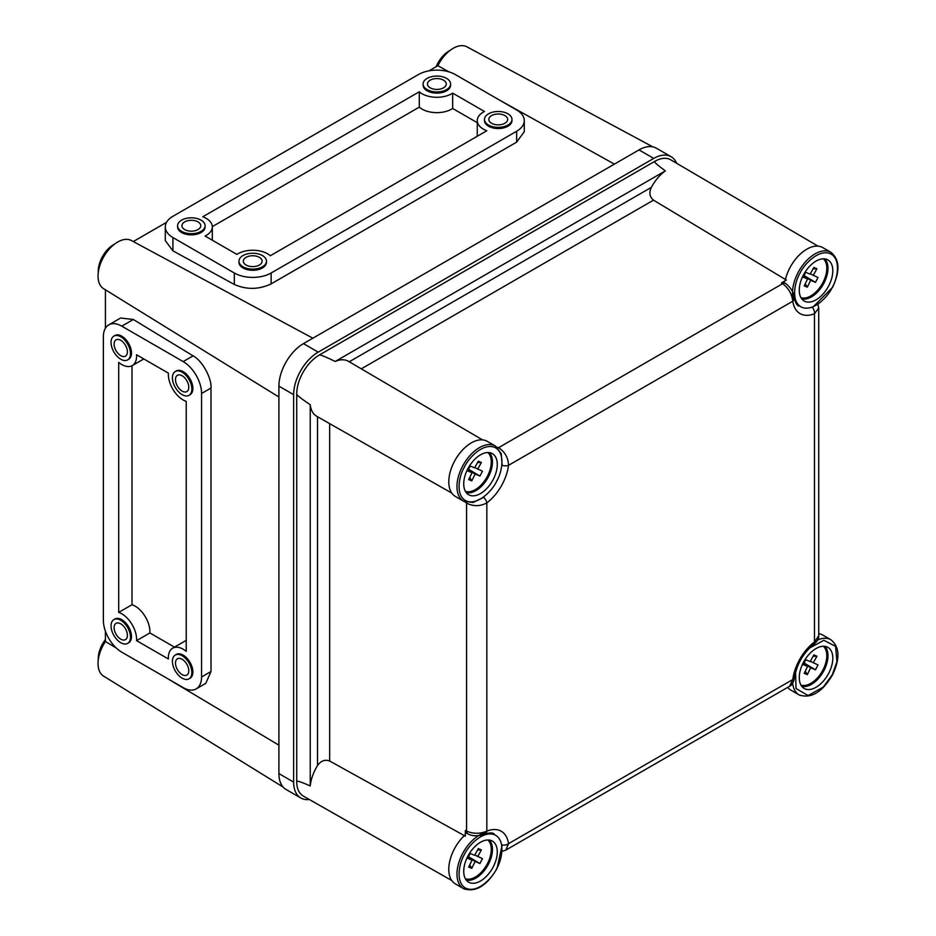 <?xml version="1.0" encoding="UTF-8"?>
<svg xmlns="http://www.w3.org/2000/svg" width="936" height="936" viewBox="0 0 936 936"><rect width="100%" height="100%" fill="white"/><g stroke="black" fill="none" stroke-linecap="round" stroke-linejoin="round"><path stroke-width="1.4" d="M120.756 340.318A9.407 5.429 -120 0 0 116.052 339.85A9.407 5.429 -120 0 0 114.613 347.396A9.407 5.429 -120 0 0 120.756 355.68A9.407 5.429 -120 0 0 125.459 356.148A9.407 5.429 -120 0 0 126.898 348.613A9.407 5.429 -120 0 0 120.756 340.318M120.756 359.225A13.747 7.933 -120 0 0 127.624 359.904A13.747 7.933 -120 0 0 129.73 348.894A13.747 7.933 -120 0 0 120.756 336.773A13.747 7.933 -120 0 0 113.888 336.094A13.747 7.933 -120 0 0 111.782 347.116A13.747 7.933 -120 0 0 120.756 359.225M127.624 359.904L128.653 359.307A13.747 7.933 -120 0 0 130.759 348.297A13.747 7.933 -120 0 0 121.774 336.188A13.747 7.933 -120 0 0 114.906 335.509L113.888 336.094M120.756 623.821A9.407 5.429 -120 0 0 116.052 623.353A9.407 5.429 -120 0 0 114.613 630.887A9.407 5.429 -120 0 0 120.756 639.171A9.407 5.429 -120 0 0 125.459 639.639A9.407 5.429 -120 0 0 126.898 632.104A9.407 5.429 -120 0 0 120.756 623.821M120.756 642.716A13.747 7.933 -120 0 0 127.624 643.395A13.747 7.933 -120 0 0 129.73 632.385A13.747 7.933 -120 0 0 120.756 620.275A13.747 7.933 -120 0 0 113.888 619.597A13.747 7.933 -120 0 0 111.782 630.607A13.747 7.933 -120 0 0 120.756 642.716M127.624 643.395L128.653 642.81A13.747 7.933 -120 0 0 130.759 631.8A13.747 7.933 -120 0 0 121.774 619.679A13.747 7.933 -120 0 0 114.906 619L113.888 619.597M182.134 659.26A9.407 5.429 -120 0 0 177.43 658.792A9.407 5.429 -120 0 0 175.991 666.327A9.407 5.429 -120 0 0 182.134 674.61A9.407 5.429 -120 0 0 186.837 675.078A9.407 5.429 -120 0 0 188.276 667.543A9.407 5.429 -120 0 0 182.134 659.26M182.134 678.155A13.747 7.933 -120 0 0 189.002 678.834A13.747 7.933 -120 0 0 191.108 667.824A13.747 7.933 -120 0 0 182.134 655.715A13.747 7.933 -120 0 0 175.266 655.036A13.747 7.933 -120 0 0 173.16 666.046A13.747 7.933 -120 0 0 182.134 678.155M189.002 678.834L190.031 678.249A13.747 7.933 -120 0 0 192.137 667.228A13.747 7.933 -120 0 0 183.163 655.118A13.747 7.933 -120 0 0 176.284 654.439L175.266 655.036M182.134 375.757A9.407 5.429 -120 0 0 177.43 375.289A9.407 5.429 -120 0 0 175.991 382.824A9.407 5.429 -120 0 0 182.134 391.119A9.407 5.429 -120 0 0 186.837 391.576A9.407 5.429 -120 0 0 188.276 384.041A9.407 5.429 -120 0 0 182.134 375.757M182.134 394.653A13.747 7.933 -120 0 0 189.002 395.343A13.747 7.933 -120 0 0 191.108 384.322A13.747 7.933 -120 0 0 182.134 372.212A13.747 7.933 -120 0 0 175.266 371.534A13.747 7.933 -120 0 0 173.16 382.543A13.747 7.933 -120 0 0 182.134 394.653M189.002 395.343L190.031 394.746A13.747 7.933 -120 0 0 192.137 383.737A13.747 7.933 -120 0 0 183.163 371.627A13.747 7.933 -120 0 0 176.284 370.948L175.266 371.534M121.774 364.537A20.978 12.109 60 0 1 118.708 362.396L118.708 612.378A20.978 12.109 60 0 1 136.574 640.633L168.363 658.979A20.978 12.109 60 0 1 172.669 648.18A20.978 12.109 60 0 1 186.229 651.362L186.229 401.38A20.978 12.109 60 0 1 183.163 399.976A20.978 12.109 60 0 1 168.363 373.125L136.574 354.767A20.978 12.109 60 0 1 132.268 365.578A20.978 12.109 60 0 1 121.774 364.537M443.5 80.157A9.407 5.429 0 0 0 433.263 78.975A9.407 5.429 0 0 0 427.448 83.994A9.407 5.429 0 0 0 430.209 87.832A9.407 5.429 0 0 0 440.458 89.014A9.407 5.429 0 0 0 446.261 83.994A9.407 5.429 0 0 0 443.5 80.157M427.132 89.61A13.747 7.933 0 0 0 442.12 91.33A13.747 7.933 0 0 0 450.602 83.994A13.747 7.933 0 0 0 446.577 78.39A13.747 7.933 0 0 0 431.601 76.67A13.747 7.933 0 0 0 423.107 83.994A13.747 7.933 0 0 0 427.132 89.61M423.107 83.994L423.107 85.176A13.747 7.933 0 0 0 427.132 90.792A13.747 7.933 0 0 0 442.12 92.512A13.747 7.933 0 0 0 450.602 85.176L450.602 83.994M197.987 221.902A9.407 5.429 0 0 0 187.738 220.72A9.407 5.429 0 0 0 181.935 225.74A9.407 5.429 0 0 0 184.696 229.577A9.407 5.429 0 0 0 194.945 230.759A9.407 5.429 0 0 0 200.749 225.74A9.407 5.429 0 0 0 197.987 221.902M181.619 231.356A13.747 7.933 0 0 0 196.607 233.076A13.747 7.933 0 0 0 205.089 225.74A13.747 7.933 0 0 0 201.064 220.135A13.747 7.933 0 0 0 186.077 218.416A13.747 7.933 0 0 0 177.594 225.74A13.747 7.933 0 0 0 181.619 231.356M177.594 225.74L177.594 226.921A13.747 7.933 0 0 0 181.619 232.537A13.747 7.933 0 0 0 196.607 234.257A13.747 7.933 0 0 0 205.089 226.921L205.089 225.74M259.366 257.341A9.407 5.429 0 0 0 249.116 256.16A9.407 5.429 0 0 0 243.313 261.179A9.407 5.429 0 0 0 246.074 265.017A9.407 5.429 0 0 0 256.324 266.198A9.407 5.429 0 0 0 262.127 261.179A9.407 5.429 0 0 0 259.366 257.341M242.997 266.795A13.747 7.933 0 0 0 257.985 268.515A13.747 7.933 0 0 0 266.467 261.179A13.747 7.933 0 0 0 262.443 255.563A13.747 7.933 0 0 0 247.455 253.843A13.747 7.933 0 0 0 238.972 261.179A13.747 7.933 0 0 0 242.997 266.795M238.972 261.179L238.972 262.361A13.747 7.933 0 0 0 242.997 267.965A13.747 7.933 0 0 0 257.985 269.685A13.747 7.933 0 0 0 266.467 262.361L266.467 261.179M504.878 115.596A9.407 5.429 0 0 0 494.641 114.414A9.407 5.429 0 0 0 488.826 119.434A9.407 5.429 0 0 0 491.587 123.271A9.407 5.429 0 0 0 501.836 124.453A9.407 5.429 0 0 0 507.64 119.434A9.407 5.429 0 0 0 504.878 115.596M488.522 125.038A13.747 7.933 0 0 0 503.498 126.758A13.747 7.933 0 0 0 511.98 119.434A13.747 7.933 0 0 0 507.955 113.818A13.747 7.933 0 0 0 492.979 112.098A13.747 7.933 0 0 0 484.485 119.434A13.747 7.933 0 0 0 488.522 125.038M484.485 119.434L484.485 120.615A13.747 7.933 0 0 0 488.522 126.22A13.747 7.933 0 0 0 503.498 127.939A13.747 7.933 0 0 0 511.98 120.615L511.98 119.434M477.255 122.674L452.673 108.482A20.978 12.109 180 0 1 422.019 109.102A20.978 12.109 180 0 1 419.269 107.137L419.269 91.787L202.784 216.778A20.978 12.109 180 0 1 212.32 226.921A20.978 12.109 180 0 1 205.113 236.059L236.902 254.405A20.978 12.109 180 0 1 270.305 255.75L486.79 130.759A20.978 12.109 180 0 1 483.397 129.18A20.978 12.109 180 0 1 477.255 120.615A20.978 12.109 180 0 1 484.462 111.478L452.673 93.132A20.978 12.109 180 0 1 422.019 93.74A20.978 12.109 180 0 1 419.269 91.787M477.266 136.27A20.978 12.109 180 0 1 477.255 135.966L477.255 120.615M98.28 659.786A21.703 12.531 -60 0 1 105.417 639.545M98.28 272.341A21.703 12.531 -60 0 1 113.595 244.647A21.703 12.531 -60 0 1 114.578 244.109M436.153 66.69A21.703 12.531 -60 0 1 449.128 50.918A21.703 12.531 -60 0 1 450.122 50.392M283.152 787.082L103.557 676.096A27.787 16.041 -60 0 1 105.417 641.534L116.263 648.005M278.905 745.173L166.854 678.19M278.905 397.016L103.557 288.651A27.787 16.041 -60 0 1 99.602 266.304A27.787 16.041 -60 0 1 117.69 242.026A27.787 16.041 -60 0 1 131.344 240.517L312.858 338.2M201.568 393.471A26.044 15.034 -120 0 0 183.163 361.589L121.774 326.149A26.044 15.034 -120 0 0 108.763 324.862A26.044 15.034 -120 0 0 103.369 336.773L103.369 620.275A26.044 15.034 -120 0 0 121.774 652.17L183.163 687.609A26.044 15.034 -120 0 0 196.174 688.896A26.044 15.034 -120 0 0 201.568 676.974L201.568 393.471L211.009 388.03C211.805 377.992 201.954 360.301 193.073 355.855L133.31 319.492L120.627 318.006L108.763 324.862M516.649 131.239A26.044 15.034 0 0 0 524.277 120.615A26.044 15.034 0 0 0 516.649 109.98L455.27 74.541A26.044 15.034 0 0 0 418.439 74.541L172.926 216.298A26.044 15.034 0 0 0 165.298 226.921A26.044 15.034 0 0 0 172.926 237.557L234.304 272.996A26.044 15.034 0 0 0 271.136 272.996L516.649 131.239L516.649 142.143L524.277 131.672L524.277 120.615M196.174 688.896L205.756 683.362L211.009 671.522L211.009 388.03M105.417 289.797L105.417 328.22M105.417 631.192L105.417 641.534M165.298 226.921L165.298 240.622L172.926 250.86L234.304 284.439C246.577 289.844 258.863 289.657 271.136 283.889L516.649 142.143M428.922 70.855L437.872 65.684L448.906 71.85M500.362 100.573L614.379 164.116M166.538 222.347L133.263 241.558M437.872 65.684A27.787 16.041 -60 0 1 466.877 46.8L652.79 146.847M676.611 163.274A34.726 20.042 120 0 0 671.089 156.698L656.358 148.192A34.726 20.042 120 0 0 638.995 149.912L303.463 343.629A34.726 20.042 120 0 0 278.905 386.147L278.905 773.592A34.726 20.042 120 0 0 286.1 789.493L300.83 797.998A34.726 20.042 120 0 0 309.29 799.484M671.089 156.698A34.726 20.042 120 0 0 653.726 158.418L318.193 352.135A34.726 20.042 120 0 0 293.635 394.653L293.635 782.098A34.726 20.042 120 0 0 300.83 797.998M419.269 107.137L212.308 226.629M452.673 108.482L452.673 93.132M172.669 648.18L185.971 640.493A20.978 12.109 60 0 1 186.229 640.353M132.011 365.719L132.011 604.703A20.978 12.109 60 0 1 149.877 632.947L174.459 647.139M149.877 632.947L136.574 640.633M132.011 604.703L118.708 612.378M818.052 246.156L670.726 159.822A31.824 18.381 120 0 0 654.755 161.366C653.855 161.893 657.388 165.064 665.356 170.867L335.205 361.471A31.73 18.322 -60 0 1 348.438 361.308L482.52 439.873M349.245 361.776L651.362 187.352A31.73 18.322 -60 0 1 665.356 170.867M651.362 187.352C648.87 192.641 649.584 196.911 653.492 200.152L361.308 368.842M781.466 282.918L784.415 282.66L785.655 283.433C790.955 287.761 793.88 292.629 794.43 298.022L794.43 298.022A5.792 3.814 171.8 0 1 792.792 301.205C791.903 294.009 788.522 288.159 782.66 283.666L781.466 282.918L786.404 280.063L653.492 200.152M654.755 161.366L319.211 355.083A31.824 18.381 120 0 0 296.712 394.068C296.712 395.121 301.228 398.666 310.237 404.726L310.237 785.947A31.73 18.322 -60 0 1 317.515 765.589L317.515 416.719M451.784 493.096L316.707 416.263A31.73 18.322 -60 0 1 310.237 404.726M296.712 394.068L296.712 781.513A31.824 18.381 120 0 0 303.358 796.115L451.784 880.542M483.374 497.121A5.792 2.796 52.9 0 1 486.837 502.889L486.837 831.133A5.792 3.814 -111.8 0 1 484.895 834.152L484.895 834.152C477.945 836.421 472.27 836.316 467.871 833.836L466.596 833.157L465.332 830.478L466.573 831.145C473.382 833.964 480.133 833.964 486.837 831.133A36.679 21.177 -60 0 1 508.529 843.652L505.791 850.122L789.528 686.31L792.792 679.536A36.679 21.177 -60 0 1 814.472 641.979L818.719 635.766L818.719 308.131L814.472 313.735A36.679 21.177 -60 0 1 792.792 301.205L508.529 465.332A36.679 21.177 -60 0 1 486.837 502.889C480.156 506.47 473.405 506.54 466.573 503.112L465.332 502M329.671 423.634L329.671 761.027L465.332 836.176L465.332 830.478M496.993 447.151L498.584 447.677C504.949 451.842 508.26 457.739 508.529 465.332A5.792 2.796 7.1 0 1 501.79 465.215M329.671 761.027C324.921 759.26 320.873 760.781 317.515 765.589M310.237 785.947C301.228 781.946 296.712 780.472 296.712 781.513M335.205 361.471C325.459 356.698 320.124 354.568 319.211 355.083M501.614 844.869A5.792 3.814 -8.2 0 0 508.529 843.652L792.792 679.536A5.792 2.796 -172.9 0 0 794.442 677.886L794.442 677.886C793.552 682.531 791.914 685.339 789.528 686.31M818.719 635.766C819.023 638.41 817.409 641.23 813.875 644.225L813.875 644.225A5.792 2.796 -127.1 0 0 814.472 641.979L814.472 313.735A5.792 3.814 68.2 0 0 812.062 307.137M803.533 663.975L807.592 666.455L804.211 673.323L807.3 674.622L810.67 667.754L803.743 663.577M810.307 661.284L818.005 664.923L815.455 669.802L810.67 667.754M813.22 662.875L816.929 656.206L813.852 654.907L810.143 661.577L805.744 659.751L803.193 664.63L807.592 666.455M800.292 695.483A31.824 18.381 -60 0 1 799.098 694.886L790.92 690.16A31.824 18.381 -60 0 1 787.714 687.363M818.719 633.672A31.824 18.381 -60 0 1 821.551 634.444A31.824 18.381 -60 0 1 822.744 635.041L830.922 639.768A31.824 18.381 -60 0 0 829.741 639.171A31.824 18.381 -60 0 0 817.619 640.002M828.723 673.265A23.728 13.701 -60 0 1 803.743 688.194A23.728 13.701 -60 0 1 803.345 662.571A23.728 13.701 -60 0 1 827.447 647.127A23.728 13.701 -60 0 1 828.723 673.265M804.047 662.98L815.455 669.802M813.091 656.265L816.929 656.206M807.3 674.622L805.264 671.182M803.533 276.529L807.592 279.01L804.211 285.878L807.3 287.176L810.67 280.309L803.743 276.132M810.307 273.839L818.005 277.477L815.455 282.356L810.67 280.309M813.22 275.43L816.929 268.761L813.852 267.462L810.143 274.131L805.744 272.306L803.193 277.185L807.592 279.01M785.128 280.8A31.824 18.381 -60 0 1 821.551 246.999A31.824 18.381 -60 0 1 822.744 247.595L830.922 252.322A31.824 18.381 -60 0 0 829.741 251.725A31.824 18.381 -60 0 0 797.998 272.704A31.824 18.381 -60 0 0 793.658 300.397M828.723 285.819A23.728 13.701 -60 0 1 803.743 300.748A23.728 13.701 -60 0 1 803.345 275.125A23.728 13.701 -60 0 1 827.447 259.681A23.728 13.701 -60 0 1 828.723 285.819M804.047 275.535L815.455 282.356M813.091 268.819L816.929 268.761M807.3 287.176L805.264 283.737M468 857.692L472.06 860.172L468.679 867.04L471.767 868.339L475.137 861.471L468.199 857.306M474.774 855.013L482.473 858.64L479.911 863.518L475.137 861.471M477.688 856.592L481.396 849.923L478.319 848.624L474.61 855.305L470.211 853.468L467.661 858.359L472.06 860.172M464.747 889.2A31.824 18.381 -60 0 1 463.566 888.615L455.376 883.888A31.824 18.381 -60 0 1 465.332 834.701M493.19 866.993A23.728 13.701 -60 0 1 468.211 881.911A23.728 13.701 -60 0 1 467.813 856.288A23.728 13.701 -60 0 1 491.915 840.844A23.728 13.701 -60 0 1 493.19 866.993M468.515 856.697L479.911 863.518M477.559 849.982L481.396 849.923M471.767 868.339L469.732 864.899M468 470.246L472.06 472.727L468.679 479.595L471.767 480.893L475.137 474.025L468.199 469.86M474.774 467.567L482.473 471.194L479.911 476.073L475.137 474.025M477.688 469.147L481.396 462.478L478.319 461.179L474.61 467.86L470.211 466.023L467.661 470.913L472.06 472.727M464.747 501.755A31.824 18.381 -60 0 1 463.566 501.169L455.376 496.443A31.824 18.381 -60 0 1 454.814 460.688A31.824 18.381 -60 0 1 486.018 440.727A31.824 18.381 -60 0 1 487.211 441.312L495.39 446.039A31.824 18.381 -60 0 0 494.208 445.442A31.824 18.381 -60 0 0 462.454 466.42A31.824 18.381 -60 0 0 463.566 501.169L473.031 502.468L483.643 497.367M493.19 479.548A23.728 13.701 -60 0 1 468.211 494.465A23.728 13.701 -60 0 1 467.813 468.842A23.728 13.701 -60 0 1 491.915 453.398A23.728 13.701 -60 0 1 493.19 479.548M468.515 469.252L479.911 476.073M477.559 462.536L481.396 462.478M471.767 480.893L469.732 477.454M638.995 149.912L653.726 158.418M278.905 773.592L293.635 782.098M278.905 386.147L293.635 394.653M303.463 343.629L318.193 352.135M271.136 283.889L271.136 272.996M234.304 284.439L234.304 272.996M172.926 250.86L172.926 237.557M211.009 671.522L201.568 676.974M193.073 355.855L183.163 361.589M133.31 319.492L121.774 326.149M467.871 833.836A5.792 3.346 -62 0 1 466.573 831.145L466.573 503.112A5.792 3.206 120.1 0 1 466.631 502.398M497.999 448.075A5.792 3.206 -60.1 0 1 498.584 447.677L782.66 283.666A5.792 3.346 122 0 1 785.655 283.433M801.766 686.334A23.388 13.502 120 0 0 823.949 670.539A23.388 13.502 120 0 0 824.85 646.343M823.341 646.261A22.546 13.022 -60 0 1 822.919 670.012A22.546 13.022 -60 0 1 800.935 685.07M809.441 648.121L823.844 640.294L835.591 646.355L836.924 661.682L832.279 674.774L823.294 687.071L808.096 695.553L796.033 688.522L795.588 672.095M830.922 639.768C839.674 646.87 840.212 658.57 832.537 674.844C822.182 692.277 811.032 698.958 799.098 694.886A31.824 18.381 -60 0 1 792.663 683.245M801.766 298.888A23.388 13.502 120 0 0 823.949 283.093A23.388 13.502 120 0 0 824.85 258.898M823.341 258.816A22.546 13.022 -60 0 1 822.919 282.567A22.546 13.022 -60 0 1 800.935 297.625M832.279 287.329C828.828 295.46 814.191 312.051 801.976 307.347C790.148 301.907 795.027 281.209 799.789 273.616C803.252 265.485 817.877 248.894 830.092 253.597C841.92 259.038 837.041 279.735 832.279 287.329M466.222 880.051A23.388 13.502 120 0 0 488.416 864.256A23.388 13.502 120 0 0 489.317 840.06M487.796 839.978A22.546 13.022 -60 0 1 487.387 863.741A22.546 13.022 -60 0 1 465.391 878.787M496.747 868.491C493.284 876.622 478.659 893.213 466.444 888.51C454.615 883.069 459.494 862.372 464.256 854.79C467.719 846.647 482.344 830.057 494.559 834.76C506.388 840.2 501.509 860.898 496.747 868.491M502.164 844.997L497.004 868.573C486.65 885.994 475.5 892.675 463.566 888.615A31.824 18.381 -60 0 1 462.454 853.866A31.824 18.381 -60 0 1 486.568 832.291M466.222 492.605A23.388 13.502 120 0 0 488.416 476.81A23.388 13.502 120 0 0 489.317 452.615M487.796 452.533A22.546 13.022 -60 0 1 487.387 476.295A22.546 13.022 -60 0 1 465.391 491.341M496.747 481.045C493.284 489.177 478.659 505.768 466.444 501.064C454.615 495.624 459.494 474.926 464.256 467.345C467.719 459.202 482.344 442.611 494.559 447.314C506.388 452.755 501.509 473.452 496.747 481.045M212.32 240.213L212.32 226.921M143.781 358.933L132.268 365.578M502.293 851.28L505.791 850.122M484.895 834.152C489.212 832.666 492.277 832.56 494.114 833.824M813.875 644.225C803.228 653.035 796.747 664.256 794.442 677.886M794.43 298.022C795.296 302.503 796.747 305.218 798.759 306.166M818.719 308.131L817.97 304.528M812.46 307.558L832.537 287.399C840.212 271.124 839.674 259.424 830.922 252.322M502.141 465.332L501.251 453.586L495.39 446.039"/></g></svg>
